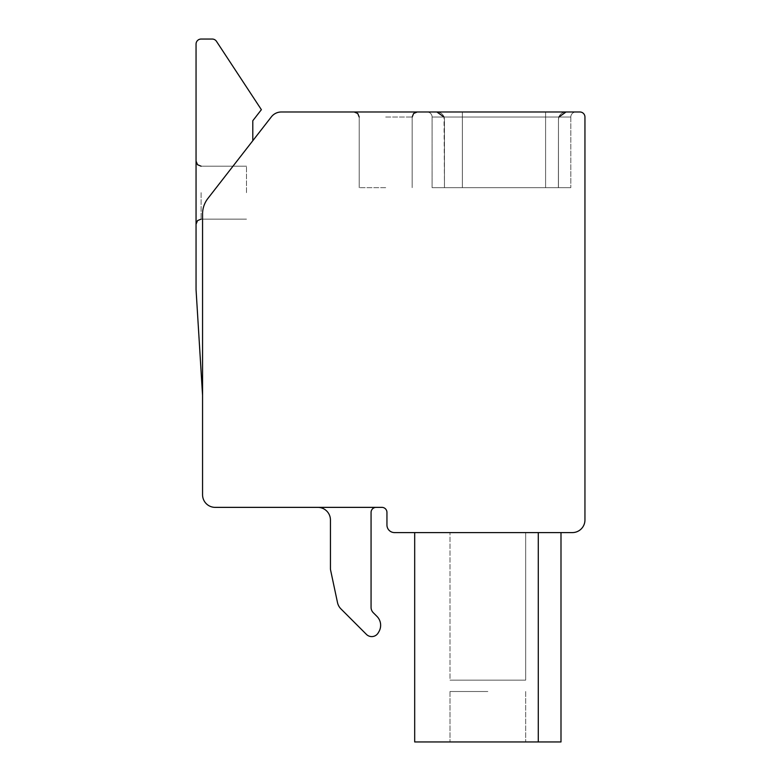 <?xml version="1.0" encoding="UTF-8"?>
<svg xmlns="http://www.w3.org/2000/svg" width="781" height="781" viewBox="0 0 781 781"><rect width="100%" height="100%" fill="white"/><g stroke="black" fill="none" stroke-linecap="round" stroke-linejoin="round"><path stroke-width="0.59" stroke-dasharray="3.9 2.93" d="M414.691 532.593L414.691 741.95L414.691 532.593L414.691 741.95L414.691 532.593L414.691 741.95L414.691 532.593L414.691 741.95L414.691 532.593L414.691 741.95L414.691 532.593L414.691 741.95L414.691 532.593L414.691 741.95L414.691 532.593L414.691 741.95L414.691 532.593L414.691 741.95L414.691 532.593L414.691 741.95L414.691 532.593L414.691 741.95L414.691 532.593L414.691 741.95L414.691 532.593L414.691 741.95L414.691 532.593L414.691 741.95L414.691 532.593L414.691 741.95L414.691 532.593L414.691 741.95L414.691 532.593L414.691 741.95L414.691 532.593L414.691 741.95L414.691 532.593L414.691 741.95L414.691 532.593L414.691 741.95L414.691 532.593L414.691 741.95L414.691 532.593L414.691 741.95L414.691 532.593L414.691 741.95L414.691 532.593L538.285 532.593L414.691 532.593L414.691 741.95L560.992 741.95L538.285 741.95L560.992 741.95L538.285 741.95L560.992 741.95L538.285 741.95L560.992 741.95L538.285 741.95L560.992 741.95L538.285 741.95L560.992 741.95L538.285 741.95L560.992 741.95L538.285 741.95L560.992 741.95L538.285 741.95L560.992 741.95L538.285 741.95L560.992 741.95L538.285 741.95L560.992 741.95L538.285 741.95L560.992 741.95L538.285 741.95L560.992 741.95L538.285 741.95L560.992 741.95L538.285 741.95L560.992 741.95L538.285 741.95L560.992 741.95L538.285 741.95L560.992 741.95L538.285 741.95L560.992 741.95L538.285 741.95L560.992 741.95L538.285 741.95L560.992 741.95L538.285 741.95L560.992 741.95L538.285 741.95L560.992 741.95L538.285 741.95L560.992 741.95L538.285 741.95L560.992 741.95L560.992 532.593L538.285 532.593L538.285 741.95L414.691 741.95L538.285 741.95L538.285 532.593L560.992 532.593L525.672 532.593L560.992 532.593L525.672 532.593L560.992 532.593L525.672 532.593L560.992 532.593L525.672 532.593L560.992 532.593L525.672 532.593L560.992 532.593L525.672 532.593L560.992 532.593L525.672 532.593L560.992 532.593L525.672 532.593L560.992 532.593L525.672 532.593L560.992 532.593L525.672 532.593L560.992 532.593L525.672 532.593L560.992 532.593L525.672 532.593L560.992 532.593L525.672 532.593L560.992 532.593L525.672 532.593L560.992 532.593L525.672 532.593L560.992 532.593L525.672 532.593L560.992 532.593L525.672 532.593L560.992 532.593L525.672 532.593L560.992 532.593L525.672 532.593L560.992 532.593L525.672 532.593L560.992 532.593L525.672 532.593L560.992 532.593L525.672 532.593L560.992 532.593L525.672 532.593L560.992 532.593L560.992 741.95L560.992 532.593M572.336 532.593L394.512 532.593A7.566 7.566 0 0 1 386.946 525.027L386.946 512.414A5.047 5.047 0 0 0 381.899 507.367L215.175 507.367A12.613 12.613 0 0 1 202.562 494.754L202.562 213.974A25.226 25.226 0 0 1 207.873 198.481L271.358 116.857A12.613 12.613 0 0 1 281.316 111.986L579.902 111.986A5.047 5.047 0 0 1 584.949 117.033L584.949 519.98A12.613 12.613 0 0 1 572.336 532.593M450.002 680.153L525.672 680.153L525.672 532.593L525.672 680.153L450.002 680.153L525.672 680.153L525.672 532.593L525.672 680.153L450.002 680.153L525.672 680.153L525.672 532.593L525.672 680.153L450.002 680.153L525.672 680.153L525.672 532.593L525.672 680.153L450.002 680.153L525.672 680.153L525.672 532.593L525.672 680.153L450.002 680.153L525.672 680.153L525.672 532.593L525.672 680.153L450.002 680.153L525.672 680.153L525.672 532.593L525.672 680.153L450.002 680.153L525.672 680.153L525.672 532.593L525.672 680.153L450.002 680.153L525.672 680.153L525.672 532.593L525.672 680.153L450.002 680.153L525.672 680.153L525.672 532.593L525.672 680.153L450.002 680.153L525.672 680.153L525.672 532.593L525.672 680.153L450.002 680.153L525.672 680.153L525.672 532.593L525.672 680.153L450.002 680.153L525.672 680.153L525.672 532.593L525.672 680.153L450.002 680.153L525.672 680.153L525.672 532.593L525.672 680.153L450.002 680.153L525.672 680.153L525.672 532.593L525.672 680.153L450.002 680.153L525.672 680.153L525.672 532.593L525.672 680.153L450.002 680.153L525.672 680.153L525.672 532.593L525.672 680.153L450.002 680.153L525.672 680.153L525.672 532.593L525.672 680.153L450.002 680.153L525.672 680.153L525.672 532.593L525.672 680.153L450.002 680.153L525.672 680.153L525.672 532.593L525.672 680.153L450.002 680.153L525.672 680.153L525.672 532.593L525.672 680.153L450.002 680.153L525.672 680.153L525.672 532.593L525.672 680.153L450.002 680.153L525.672 680.153L525.672 532.593L525.672 680.153L450.002 680.153L450.002 532.593L450.002 680.153M538.285 532.593L538.285 741.95L538.285 532.593L538.285 741.95L414.691 741.95L538.285 741.95L538.285 532.593L538.285 741.95L414.691 741.95L538.285 741.95L538.285 532.593L538.285 741.95L414.691 741.95L538.285 741.95L538.285 532.593L538.285 741.95L414.691 741.95L538.285 741.95L538.285 532.593L538.285 741.95L414.691 741.95L538.285 741.95L538.285 532.593L538.285 741.95L414.691 741.95L538.285 741.95L538.285 532.593L538.285 741.95L414.691 741.95L538.285 741.95L538.285 532.593L538.285 741.95L414.691 741.95L538.285 741.95L538.285 532.593L538.285 741.95L414.691 741.95L538.285 741.95L538.285 532.593L538.285 741.95L414.691 741.95L538.285 741.95L538.285 532.593L538.285 741.95L414.691 741.95L538.285 741.95L538.285 532.593L538.285 741.95L414.691 741.95L538.285 741.95L538.285 532.593L538.285 741.95L414.691 741.95L538.285 741.95L538.285 532.593L538.285 741.95L414.691 741.95L538.285 741.95L538.285 532.593L538.285 741.95L414.691 741.95L538.285 741.95L538.285 532.593L538.285 741.95L414.691 741.95L538.285 741.95L538.285 532.593L538.285 741.95L414.691 741.95L538.285 741.95L538.285 532.593L538.285 741.95L414.691 741.95L538.285 741.95L538.285 532.593L538.285 741.95L414.691 741.95L538.285 741.95L538.285 532.593L538.285 741.95L414.691 741.95L538.285 741.95L538.285 532.593L538.285 741.95L414.691 741.95L538.285 741.95L538.285 532.593L538.285 741.95L414.691 741.95L538.285 741.95M487.842 741.95L450.002 741.95L487.842 741.95M487.842 691.507L450.002 691.507L487.842 691.507M436.891 111.986L566.03 111.986A7.566 7.566 0 0 0 558.464 119.552L558.386 187.665L570.823 187.665L558.386 187.665L558.464 119.552A7.566 7.566 0 0 1 566.03 111.986L436.891 111.986A7.566 7.566 0 0 1 444.457 119.552L444.018 117.033L436.891 111.986A7.566 7.566 0 0 1 444.457 119.552L444.457 187.665L444.457 119.552L444.018 117.033L436.891 111.986A7.566 7.566 0 0 1 444.457 119.552L444.457 187.665L570.823 187.665L558.386 187.665L558.464 119.552L558.464 187.665L432.098 187.665L570.823 187.665L558.386 187.665L558.464 119.552A7.566 7.566 0 0 1 566.03 111.986L558.893 117.033L558.464 119.552L558.464 187.665L558.464 119.552A7.566 7.566 0 0 1 566.03 111.986L558.893 117.033L558.464 119.552L558.464 187.665L432.098 187.665L570.823 187.665L558.386 187.665L558.464 119.552A7.566 7.566 0 0 1 566.03 111.986L558.893 117.033L558.464 119.552L558.464 187.665L432.098 187.665L570.823 187.665L558.386 187.665L558.464 119.552A7.566 7.566 0 0 1 566.03 111.986L558.893 117.033L558.464 119.552L558.464 187.665L432.098 187.665L570.823 187.665L558.386 187.665L558.464 119.552A7.566 7.566 0 0 1 566.03 111.986L558.893 117.033L558.464 119.552L558.464 187.665L432.098 187.665L570.823 187.665L558.386 187.665L558.464 119.552A7.566 7.566 0 0 1 566.03 111.986L558.893 117.033L558.464 119.552L558.464 187.665L432.098 187.665L570.823 187.665L558.386 187.665L558.464 119.552A7.566 7.566 0 0 1 566.03 111.986L558.893 117.033L558.464 119.552L558.464 187.665L432.098 187.665L570.823 187.665L558.386 187.665L558.464 119.552A7.566 7.566 0 0 1 566.03 111.986L558.893 117.033L558.464 119.552L558.464 187.665L432.098 187.665L570.823 187.665L558.386 187.665L558.464 119.552A7.566 7.566 0 0 1 566.03 111.986L558.893 117.033L558.464 119.552L558.464 187.665L432.098 187.665L570.823 187.665L558.386 187.665L558.464 119.552A7.566 7.566 0 0 1 566.03 111.986L558.893 117.033L558.464 119.552L558.464 187.665L432.098 187.665L570.823 187.665L558.386 187.665L558.464 119.552A7.566 7.566 0 0 1 566.03 111.986L558.893 117.033L558.464 119.552L558.464 187.665L432.098 187.665L570.823 187.665L558.386 187.665L558.464 119.552A7.566 7.566 0 0 1 566.03 111.986L558.893 117.033L558.464 119.552L558.464 187.665L432.098 187.665L570.823 187.665L558.386 187.665L558.464 119.552A7.566 7.566 0 0 1 566.03 111.986L558.893 117.033L558.464 119.552L558.464 187.665L432.098 187.665L570.823 187.665L558.386 187.665L558.464 119.552A7.566 7.566 0 0 1 566.03 111.986L558.893 117.033L558.464 119.552L558.464 187.665L432.098 187.665L570.823 187.665L558.386 187.665L558.464 119.552A7.566 7.566 0 0 1 566.03 111.986L558.893 117.033L558.464 119.552L558.464 187.665L432.098 187.665L570.823 187.665L558.386 187.665L558.464 119.552A7.566 7.566 0 0 1 566.03 111.986L558.893 117.033L558.464 119.552L558.464 187.665L432.098 187.665L570.823 187.665L558.386 187.665L558.464 119.552A7.566 7.566 0 0 1 566.03 111.986L558.893 117.033L558.464 119.552L558.464 187.665L432.098 187.665L570.823 187.665L558.386 187.665L558.464 119.552A7.566 7.566 0 0 1 566.03 111.986L558.893 117.033L558.464 119.552L558.464 187.665L432.098 187.665L570.823 187.665L558.386 187.665L558.464 119.552A7.566 7.566 0 0 1 566.03 111.986L558.893 117.033L558.464 119.552L558.464 187.665L432.098 187.665L570.823 187.665L558.386 187.665L558.464 119.552A7.566 7.566 0 0 1 566.03 111.986L558.893 117.033L558.464 119.552L558.464 187.665L432.098 187.665L570.823 187.665L558.386 187.665L558.464 119.552A7.566 7.566 0 0 1 566.03 111.986L558.893 117.033L558.464 119.552L558.464 187.665L432.098 187.665L570.823 187.665L558.386 187.665L558.464 119.552A7.566 7.566 0 0 1 566.03 111.986L558.893 117.033L558.464 119.552L558.464 187.665L432.098 187.665L570.823 187.665L570.823 117.033A5.047 5.047 0 0 1 575.87 111.986A5.047 5.047 0 0 0 570.823 117.033L570.823 187.665L570.823 117.033A5.047 5.047 0 0 1 575.87 111.986A5.047 5.047 0 0 0 570.823 117.033L570.823 187.665L570.823 117.033A5.047 5.047 0 0 1 575.87 111.986A5.047 5.047 0 0 0 570.823 117.033L570.823 187.665L570.823 117.033A5.047 5.047 0 0 1 575.87 111.986A5.047 5.047 0 0 0 570.823 117.033L570.823 187.665L570.823 117.033A5.047 5.047 0 0 1 575.87 111.986A5.047 5.047 0 0 0 570.823 117.033L570.823 187.665L570.823 117.033A5.047 5.047 0 0 1 575.87 111.986A5.047 5.047 0 0 0 570.823 117.033L570.823 187.665L570.823 117.033A5.047 5.047 0 0 1 575.87 111.986A5.047 5.047 0 0 0 570.823 117.033L570.823 187.665L570.823 117.033A5.047 5.047 0 0 1 575.87 111.986A5.047 5.047 0 0 0 570.823 117.033L570.823 187.665L570.823 117.033A5.047 5.047 0 0 1 575.87 111.986A5.047 5.047 0 0 0 570.823 117.033L570.823 187.665L570.823 117.033A5.047 5.047 0 0 1 575.87 111.986A5.047 5.047 0 0 0 570.823 117.033L570.823 187.665L570.823 117.033A5.047 5.047 0 0 1 575.87 111.986A5.047 5.047 0 0 0 570.823 117.033L570.823 187.665L570.823 117.033A5.047 5.047 0 0 1 575.87 111.986A5.047 5.047 0 0 0 570.823 117.033L570.823 187.665L570.823 117.033A5.047 5.047 0 0 1 575.87 111.986A5.047 5.047 0 0 0 570.823 117.033L570.823 187.665L570.823 117.033A5.047 5.047 0 0 1 575.87 111.986A5.047 5.047 0 0 0 570.823 117.033L570.823 187.665L570.823 117.033A5.047 5.047 0 0 1 575.87 111.986A5.047 5.047 0 0 0 570.823 117.033L570.823 187.665L570.823 117.033A5.047 5.047 0 0 1 575.87 111.986A5.047 5.047 0 0 0 570.823 117.033L570.823 187.665L570.823 117.033A5.047 5.047 0 0 1 575.87 111.986A5.047 5.047 0 0 0 570.823 117.033L570.823 187.665L570.823 117.033A5.047 5.047 0 0 1 575.87 111.986A5.047 5.047 0 0 0 570.823 117.033L570.823 187.665L570.823 117.033A5.047 5.047 0 0 1 575.87 111.986A5.047 5.047 0 0 0 570.823 117.033L570.823 187.665L570.823 117.033A5.047 5.047 0 0 1 575.87 111.986A5.047 5.047 0 0 0 570.823 117.033L570.823 187.665L570.823 117.033A5.047 5.047 0 0 1 575.87 111.986A5.047 5.047 0 0 0 570.823 117.033L570.823 187.665L570.823 117.033A5.047 5.047 0 0 1 575.87 111.986A5.047 5.047 0 0 0 570.823 117.033L570.823 187.665L570.823 117.033A5.047 5.047 0 0 1 575.87 111.986A5.047 5.047 0 0 0 570.823 117.033L570.823 187.665L570.823 117.033A5.047 5.047 0 0 1 575.87 111.986A5.047 5.047 0 0 0 570.823 117.033L570.823 187.665L432.098 187.665L432.098 117.033A5.047 5.047 0 0 0 427.051 111.986A5.047 5.047 0 0 1 432.098 117.033L432.098 187.665L432.098 117.033A5.047 5.047 0 0 0 427.051 111.986A5.047 5.047 0 0 1 432.098 117.033L432.098 187.665L432.098 117.033A5.047 5.047 0 0 0 427.051 111.986A5.047 5.047 0 0 1 432.098 117.033L432.098 187.665L432.098 117.033A5.047 5.047 0 0 0 427.051 111.986A5.047 5.047 0 0 1 432.098 117.033L432.098 187.665L432.098 117.033A5.047 5.047 0 0 0 427.051 111.986A5.047 5.047 0 0 1 432.098 117.033L432.098 187.665L432.098 117.033A5.047 5.047 0 0 0 427.051 111.986A5.047 5.047 0 0 1 432.098 117.033L432.098 187.665L432.098 117.033A5.047 5.047 0 0 0 427.051 111.986A5.047 5.047 0 0 1 432.098 117.033L432.098 187.665L432.098 117.033A5.047 5.047 0 0 0 427.051 111.986A5.047 5.047 0 0 1 432.098 117.033L432.098 187.665L432.098 117.033A5.047 5.047 0 0 0 427.051 111.986A5.047 5.047 0 0 1 432.098 117.033L432.098 187.665L432.098 117.033A5.047 5.047 0 0 0 427.051 111.986A5.047 5.047 0 0 1 432.098 117.033L432.098 187.665L432.098 117.033A5.047 5.047 0 0 0 427.051 111.986A5.047 5.047 0 0 1 432.098 117.033L432.098 187.665L432.098 117.033A5.047 5.047 0 0 0 427.051 111.986A5.047 5.047 0 0 1 432.098 117.033L432.098 187.665L432.098 117.033A5.047 5.047 0 0 0 427.051 111.986A5.047 5.047 0 0 1 432.098 117.033L432.098 187.665L432.098 117.033A5.047 5.047 0 0 0 427.051 111.986A5.047 5.047 0 0 1 432.098 117.033L432.098 187.665L432.098 117.033A5.047 5.047 0 0 0 427.051 111.986A5.047 5.047 0 0 1 432.098 117.033L432.098 187.665L432.098 117.033A5.047 5.047 0 0 0 427.051 111.986A5.047 5.047 0 0 1 432.098 117.033L432.098 187.665L432.098 117.033A5.047 5.047 0 0 0 427.051 111.986A5.047 5.047 0 0 1 432.098 117.033L432.098 187.665L432.098 117.033A5.047 5.047 0 0 0 427.051 111.986A5.047 5.047 0 0 1 432.098 117.033L432.098 187.665L432.098 117.033A5.047 5.047 0 0 0 427.051 111.986A5.047 5.047 0 0 1 432.098 117.033L432.098 187.665L432.098 117.033A5.047 5.047 0 0 0 427.051 111.986A5.047 5.047 0 0 1 432.098 117.033L432.098 187.665L432.098 117.033A5.047 5.047 0 0 0 427.051 111.986A5.047 5.047 0 0 1 432.098 117.033L432.098 187.665L432.098 117.033A5.047 5.047 0 0 0 427.051 111.986A5.047 5.047 0 0 1 432.098 117.033L432.098 187.665L432.098 117.033A5.047 5.047 0 0 0 427.051 111.986A5.047 5.047 0 0 1 432.098 117.033L432.098 187.665L432.098 117.033A5.047 5.047 0 0 0 427.051 111.986A5.047 5.047 0 0 1 432.098 117.033L432.098 187.665L444.457 187.665L444.457 119.552L444.018 117.033L436.891 111.986A7.566 7.566 0 0 1 444.457 119.552L444.457 187.665L444.457 119.552L444.018 117.033L436.891 111.986A7.566 7.566 0 0 1 444.457 119.552L444.457 187.665L444.457 119.552L444.018 117.033L436.891 111.986A7.566 7.566 0 0 1 444.457 119.552L444.457 187.665L444.457 119.552L444.018 117.033L436.891 111.986A7.566 7.566 0 0 1 444.457 119.552L444.457 187.665L444.457 119.552L444.018 117.033L436.891 111.986A7.566 7.566 0 0 1 444.457 119.552L444.457 187.665L444.457 119.552L444.018 117.033L436.891 111.986A7.566 7.566 0 0 1 444.457 119.552L444.457 187.665L444.457 119.552L444.018 117.033L436.891 111.986A7.566 7.566 0 0 1 444.457 119.552L444.457 187.665L444.457 119.552L444.018 117.033L436.891 111.986A7.566 7.566 0 0 1 444.457 119.552L444.457 187.665L444.457 119.552L444.018 117.033L436.891 111.986A7.566 7.566 0 0 1 444.457 119.552L444.457 187.665L444.457 119.552L444.018 117.033L436.891 111.986A7.566 7.566 0 0 1 444.457 119.552L444.457 187.665L444.457 119.552L444.018 117.033L436.891 111.986A7.566 7.566 0 0 1 444.457 119.552L444.457 187.665L444.457 119.552L444.018 117.033L436.891 111.986A7.566 7.566 0 0 1 444.457 119.552L444.457 187.665L444.457 119.552L444.018 117.033L436.891 111.986A7.566 7.566 0 0 1 444.457 119.552L444.457 187.665L444.457 119.552L444.018 117.033L436.891 111.986A7.566 7.566 0 0 1 444.457 119.552L444.457 187.665L444.457 119.552L444.018 117.033L436.891 111.986A7.566 7.566 0 0 1 444.457 119.552L444.457 187.665L444.457 119.552L444.018 117.033L436.891 111.986A7.566 7.566 0 0 1 444.457 119.552L444.457 187.665L444.457 119.552L444.018 117.033L436.891 111.986A7.566 7.566 0 0 1 444.457 119.552L444.457 187.665L444.457 119.552L444.018 117.033L436.891 111.986A7.566 7.566 0 0 1 444.457 119.552L444.457 187.665L444.457 119.552L444.018 117.033L436.891 111.986A7.566 7.566 0 0 1 444.457 119.552L444.457 187.665L444.457 119.552L444.018 117.033L436.891 111.986A7.566 7.566 0 0 1 444.457 119.552L444.457 187.665L444.457 119.552L444.018 117.033L436.891 111.986A7.566 7.566 0 0 1 444.457 119.552L444.457 187.665L444.018 117.033L432.098 117.033L462.362 117.033L462.362 111.986L462.362 117.033L570.823 117.033L558.893 117.033L558.464 119.552L558.893 117.033L566.03 111.986M385.687 111.986L354.154 111.986L385.687 111.986M385.687 187.665L359.201 187.665L385.687 187.665M558.464 187.665L444.457 187.665L444.457 119.552L444.457 187.665L558.464 187.665M252.8 140.717L252.8 120.723L252.8 140.717L252.8 120.723L252.8 140.717L252.8 120.723L252.8 140.717L252.8 120.723L252.8 140.717L252.8 120.723L252.8 140.717L252.8 120.723L252.8 140.717L252.8 120.723L252.8 140.717L252.8 120.723L252.8 140.717L252.8 120.723L252.8 140.717L252.8 120.723L252.8 140.717L252.8 120.723L252.8 140.717L252.8 120.723L252.8 140.717L252.8 120.723L252.8 140.717L252.8 120.723L252.8 140.717L252.8 120.723L252.8 140.717L252.8 120.723L252.8 140.717L252.8 120.723L252.8 140.717L252.8 120.723L252.8 140.717L252.8 120.723L252.8 140.717L252.8 120.723L252.8 140.717L252.8 120.723L252.8 140.717L252.8 120.723L252.8 140.717L252.8 120.723L252.8 140.717L207.873 198.481A25.226 25.226 0 0 0 202.562 213.974L202.562 395.391L202.562 213.974A25.226 25.226 0 0 1 207.873 198.481A25.226 25.226 0 0 0 202.562 213.974A25.226 25.226 0 0 1 207.873 198.481A25.226 25.226 0 0 0 202.562 213.974A25.226 25.226 0 0 1 207.873 198.481A25.226 25.226 0 0 0 202.562 213.974A25.226 25.226 0 0 1 207.873 198.481A25.226 25.226 0 0 0 202.562 213.974A25.226 25.226 0 0 1 207.873 198.481A25.226 25.226 0 0 0 202.562 213.974A25.226 25.226 0 0 1 207.873 198.481A25.226 25.226 0 0 0 202.562 213.974A25.226 25.226 0 0 1 207.873 198.481A25.226 25.226 0 0 0 202.562 213.974A25.226 25.226 0 0 1 207.873 198.481A25.226 25.226 0 0 0 202.562 213.974A25.226 25.226 0 0 1 207.873 198.481A25.226 25.226 0 0 0 202.562 213.974A25.226 25.226 0 0 1 207.873 198.481A25.226 25.226 0 0 0 202.562 213.974A25.226 25.226 0 0 1 207.873 198.481A25.226 25.226 0 0 0 202.562 213.974A25.226 25.226 0 0 1 207.873 198.481A25.226 25.226 0 0 0 202.562 213.974A25.226 25.226 0 0 1 207.873 198.481A25.226 25.226 0 0 0 202.562 213.974A25.226 25.226 0 0 1 207.873 198.481A25.226 25.226 0 0 0 202.562 213.974A25.226 25.226 0 0 1 207.873 198.481A25.226 25.226 0 0 0 202.562 213.974A25.226 25.226 0 0 1 207.873 198.481A25.226 25.226 0 0 0 202.562 213.974A25.226 25.226 0 0 1 207.873 198.481A25.226 25.226 0 0 0 202.562 213.974A25.226 25.226 0 0 1 207.873 198.481A25.226 25.226 0 0 0 202.562 213.974A25.226 25.226 0 0 1 207.873 198.481A25.226 25.226 0 0 0 202.562 213.974A25.226 25.226 0 0 1 207.873 198.481A25.226 25.226 0 0 0 202.562 213.974A25.226 25.226 0 0 1 207.873 198.481A25.226 25.226 0 0 0 202.562 213.974A25.226 25.226 0 0 1 207.873 198.481A25.226 25.226 0 0 0 202.562 213.974A25.226 25.226 0 0 1 207.873 198.481A25.226 25.226 0 0 0 202.562 213.974A25.226 25.226 0 0 1 207.873 198.481L252.8 140.717L207.873 198.481L252.8 140.717L207.873 198.481L252.8 140.717L207.873 198.481L252.8 140.717L207.873 198.481L252.8 140.717L207.873 198.481L252.8 140.717L207.873 198.481L252.8 140.717L207.873 198.481L252.8 140.717L207.873 198.481L252.8 140.717L207.873 198.481L252.8 140.717L207.873 198.481L252.8 140.717L207.873 198.481L252.8 140.717L207.873 198.481L252.8 140.717L207.873 198.481L252.8 140.717L207.873 198.481L252.8 140.717L207.873 198.481L252.8 140.717L207.873 198.481L252.8 140.717L207.873 198.481L252.8 140.717L207.873 198.481L252.8 140.717L207.873 198.481L252.8 140.717L207.873 198.481L252.8 140.717L207.873 198.481L252.8 140.717L207.873 198.481L252.8 140.717L207.873 198.481L252.8 140.717L252.8 120.723L261.381 109.682L216.464 41.325A5.047 5.047 0 0 0 212.247 39.05L201.098 39.05A5.047 5.047 0 0 0 196.051 44.097L196.051 289.614L202.562 395.391M376.11 507.367L317.828 507.367L376.11 507.367A5.047 5.047 0 0 0 371.063 512.414A5.047 5.047 0 0 1 376.11 507.367M317.828 507.367A12.613 12.613 0 0 1 330.441 519.98L330.441 568.578A7.566 7.566 0 0 0 330.607 570.159L337.499 602.581A12.613 12.613 0 0 0 340.916 608.877L366.445 634.406A7.488 7.488 0 0 0 378.219 632.854L378.951 631.595A12.613 12.613 0 0 0 376.94 616.365L373.279 612.704A7.566 7.566 0 0 1 371.063 607.354L371.063 512.414L371.063 607.354A7.566 7.566 0 0 0 373.279 612.704L376.94 616.365A12.613 12.613 0 0 1 378.951 631.595L378.219 632.854A7.488 7.488 0 0 1 366.445 634.406L340.916 608.877A12.613 12.613 0 0 1 337.499 602.581L330.607 570.159A7.566 7.566 0 0 1 330.441 568.578L330.441 519.98A12.613 12.613 0 0 0 317.828 507.367A12.613 12.613 0 0 1 330.441 519.98L330.441 568.578A7.566 7.566 0 0 0 330.607 570.159M371.063 512.414L371.063 607.354A7.566 7.566 0 0 0 373.279 612.704M376.94 616.365A12.613 12.613 0 0 1 378.951 631.595M378.219 632.854A7.488 7.488 0 0 1 366.445 634.406M340.916 608.877A12.613 12.613 0 0 1 337.499 602.581M196.051 44.097L196.051 289.614L196.051 44.097A5.047 5.047 0 0 1 201.098 39.05A5.047 5.047 0 0 0 196.051 44.097A5.047 5.047 0 0 1 201.098 39.05A5.047 5.047 0 0 0 196.051 44.097A5.047 5.047 0 0 1 201.098 39.05A5.047 5.047 0 0 0 196.051 44.097A5.047 5.047 0 0 1 201.098 39.05A5.047 5.047 0 0 0 196.051 44.097A5.047 5.047 0 0 1 201.098 39.05A5.047 5.047 0 0 0 196.051 44.097A5.047 5.047 0 0 1 201.098 39.05A5.047 5.047 0 0 0 196.051 44.097A5.047 5.047 0 0 1 201.098 39.05A5.047 5.047 0 0 0 196.051 44.097A5.047 5.047 0 0 1 201.098 39.05A5.047 5.047 0 0 0 196.051 44.097A5.047 5.047 0 0 1 201.098 39.05A5.047 5.047 0 0 0 196.051 44.097A5.047 5.047 0 0 1 201.098 39.05A5.047 5.047 0 0 0 196.051 44.097A5.047 5.047 0 0 1 201.098 39.05A5.047 5.047 0 0 0 196.051 44.097A5.047 5.047 0 0 1 201.098 39.05A5.047 5.047 0 0 0 196.051 44.097A5.047 5.047 0 0 1 201.098 39.05A5.047 5.047 0 0 0 196.051 44.097A5.047 5.047 0 0 1 201.098 39.05A5.047 5.047 0 0 0 196.051 44.097A5.047 5.047 0 0 1 201.098 39.05A5.047 5.047 0 0 0 196.051 44.097A5.047 5.047 0 0 1 201.098 39.05A5.047 5.047 0 0 0 196.051 44.097A5.047 5.047 0 0 1 201.098 39.05A5.047 5.047 0 0 0 196.051 44.097A5.047 5.047 0 0 1 201.098 39.05A5.047 5.047 0 0 0 196.051 44.097A5.047 5.047 0 0 1 201.098 39.05A5.047 5.047 0 0 0 196.051 44.097A5.047 5.047 0 0 1 201.098 39.05A5.047 5.047 0 0 0 196.051 44.097A5.047 5.047 0 0 1 201.098 39.05A5.047 5.047 0 0 0 196.051 44.097A5.047 5.047 0 0 1 201.098 39.05A5.047 5.047 0 0 0 196.051 44.097A5.047 5.047 0 0 1 201.098 39.05A5.047 5.047 0 0 0 196.051 44.097M196.051 192.663L196.051 224.196L196.051 192.663M261.381 109.682L216.464 41.325L261.381 109.682L216.464 41.325L261.381 109.682L216.464 41.325L261.381 109.682L216.464 41.325L261.381 109.682L216.464 41.325L261.381 109.682L216.464 41.325L261.381 109.682L216.464 41.325L261.381 109.682L216.464 41.325L261.381 109.682L216.464 41.325L261.381 109.682L216.464 41.325L261.381 109.682L216.464 41.325L261.381 109.682L252.8 120.723L261.381 109.682L252.8 120.723L261.381 109.682L252.8 120.723L261.381 109.682L252.8 120.723L261.381 109.682L252.8 120.723L261.381 109.682L252.8 120.723L261.381 109.682L252.8 120.723L261.381 109.682L252.8 120.723L261.381 109.682L252.8 120.723L261.381 109.682L252.8 120.723L261.381 109.682L252.8 120.723L261.381 109.682L252.8 120.723L261.381 109.682L252.8 120.723L261.381 109.682L252.8 120.723L261.381 109.682L252.8 120.723L261.381 109.682L252.8 120.723L261.381 109.682L252.8 120.723L261.381 109.682L252.8 120.723L261.381 109.682L252.8 120.723L261.381 109.682L252.8 120.723L261.381 109.682L252.8 120.723L261.381 109.682L252.8 120.723L261.381 109.682L252.8 120.723L261.381 109.682L216.464 41.325A5.047 5.047 0 0 0 212.247 39.05L201.098 39.05M246.493 192.663L246.493 166.177L246.493 192.663M216.464 41.325A5.047 5.047 0 0 0 212.247 39.05A5.047 5.047 0 0 1 216.464 41.325A5.047 5.047 0 0 0 212.247 39.05A5.047 5.047 0 0 1 216.464 41.325A5.047 5.047 0 0 0 212.247 39.05A5.047 5.047 0 0 1 216.464 41.325A5.047 5.047 0 0 0 212.247 39.05A5.047 5.047 0 0 1 216.464 41.325A5.047 5.047 0 0 0 212.247 39.05A5.047 5.047 0 0 1 216.464 41.325A5.047 5.047 0 0 0 212.247 39.05A5.047 5.047 0 0 1 216.464 41.325A5.047 5.047 0 0 0 212.247 39.05A5.047 5.047 0 0 1 216.464 41.325A5.047 5.047 0 0 0 212.247 39.05A5.047 5.047 0 0 1 216.464 41.325A5.047 5.047 0 0 0 212.247 39.05A5.047 5.047 0 0 1 216.464 41.325A5.047 5.047 0 0 0 212.247 39.05A5.047 5.047 0 0 1 216.464 41.325A5.047 5.047 0 0 0 212.247 39.05A5.047 5.047 0 0 1 216.464 41.325A5.047 5.047 0 0 0 212.247 39.05A5.047 5.047 0 0 1 216.464 41.325A5.047 5.047 0 0 0 212.247 39.05A5.047 5.047 0 0 1 216.464 41.325A5.047 5.047 0 0 0 212.247 39.05A5.047 5.047 0 0 1 216.464 41.325A5.047 5.047 0 0 0 212.247 39.05A5.047 5.047 0 0 1 216.464 41.325A5.047 5.047 0 0 0 212.247 39.05A5.047 5.047 0 0 1 216.464 41.325A5.047 5.047 0 0 0 212.247 39.05A5.047 5.047 0 0 1 216.464 41.325A5.047 5.047 0 0 0 212.247 39.05A5.047 5.047 0 0 1 216.464 41.325A5.047 5.047 0 0 0 212.247 39.05A5.047 5.047 0 0 1 216.464 41.325A5.047 5.047 0 0 0 212.247 39.05A5.047 5.047 0 0 1 216.464 41.325A5.047 5.047 0 0 0 212.247 39.05A5.047 5.047 0 0 1 216.464 41.325A5.047 5.047 0 0 0 212.247 39.05A5.047 5.047 0 0 1 216.464 41.325A5.047 5.047 0 0 0 212.247 39.05M444.018 117.033L570.823 117.033A5.047 5.047 0 0 1 575.87 111.986A5.047 5.047 0 0 0 570.823 117.033L558.893 117.033L570.823 117.033A5.047 5.047 0 0 1 575.87 111.986A5.047 5.047 0 0 0 570.823 117.033L558.893 117.033L570.823 117.033A5.047 5.047 0 0 1 575.87 111.986A5.047 5.047 0 0 0 570.823 117.033L558.893 117.033L570.823 117.033A5.047 5.047 0 0 1 575.87 111.986A5.047 5.047 0 0 0 570.823 117.033L558.893 117.033L570.823 117.033A5.047 5.047 0 0 1 575.87 111.986A5.047 5.047 0 0 0 570.823 117.033L558.893 117.033L570.823 117.033A5.047 5.047 0 0 1 575.87 111.986A5.047 5.047 0 0 0 570.823 117.033L558.893 117.033L570.823 117.033A5.047 5.047 0 0 1 575.87 111.986A5.047 5.047 0 0 0 570.823 117.033L558.893 117.033L570.823 117.033A5.047 5.047 0 0 1 575.87 111.986A5.047 5.047 0 0 0 570.823 117.033L558.893 117.033L570.823 117.033A5.047 5.047 0 0 1 575.87 111.986A5.047 5.047 0 0 0 570.823 117.033L558.893 117.033L570.823 117.033A5.047 5.047 0 0 1 575.87 111.986A5.047 5.047 0 0 0 570.823 117.033L558.893 117.033L570.823 117.033A5.047 5.047 0 0 1 575.87 111.986A5.047 5.047 0 0 0 570.823 117.033L558.893 117.033L570.823 117.033A5.047 5.047 0 0 1 575.87 111.986A5.047 5.047 0 0 0 570.823 117.033L558.893 117.033M545.597 117.033L545.597 187.665L545.597 111.986L545.597 117.033L570.823 117.033L545.597 117.033L545.597 187.665L545.597 111.986L545.597 117.033L570.823 117.033L545.597 117.033L545.597 187.665L545.597 111.986L545.597 117.033L570.823 117.033L545.597 117.033L545.597 187.665L545.597 111.986L545.597 117.033L570.823 117.033L545.597 117.033L545.597 187.665L545.597 111.986L545.597 117.033L570.823 117.033L545.597 117.033L545.597 187.665L545.597 111.986L545.597 117.033L570.823 117.033L545.597 117.033L545.597 187.665L545.597 111.986L545.597 117.033L570.823 117.033L545.597 117.033L545.597 187.665L545.597 111.986L545.597 117.033L570.823 117.033L545.597 117.033L545.597 187.665L545.597 111.986L545.597 117.033L570.823 117.033L545.597 117.033L545.597 187.665L545.597 111.986L545.597 117.033L570.823 117.033L545.597 117.033L545.597 187.665L545.597 111.986L545.597 117.033L570.823 117.033L545.597 117.033L545.597 187.665L545.597 111.986L545.597 117.033L462.362 117.033L462.362 187.665L462.362 111.986L462.362 187.665L462.362 117.033L545.597 117.033L462.362 117.033L462.362 111.986L462.362 187.665L462.362 117.033L545.597 117.033L462.362 117.033L462.362 111.986L462.362 187.665L462.362 117.033L545.597 117.033L462.362 117.033L462.362 111.986L462.362 187.665L462.362 117.033L545.597 117.033L462.362 117.033L462.362 111.986L462.362 187.665L462.362 117.033L545.597 117.033L462.362 117.033L462.362 111.986L462.362 187.665L462.362 117.033L545.597 117.033L462.362 117.033L462.362 111.986L462.362 187.665L462.362 117.033L545.597 117.033L462.362 117.033L462.362 111.986L462.362 187.665L462.362 117.033L545.597 117.033L462.362 117.033L462.362 111.986L462.362 187.665L462.362 117.033L545.597 117.033L462.362 117.033L462.362 111.986L462.362 187.665L462.362 117.033L545.597 117.033L462.362 117.033L462.362 111.986L462.362 187.665L462.362 117.033L545.597 117.033M432.098 117.033A5.047 5.047 0 0 0 427.051 111.986A5.047 5.047 0 0 1 432.098 117.033L462.362 117.033L432.098 117.033A5.047 5.047 0 0 0 427.051 111.986A5.047 5.047 0 0 1 432.098 117.033L462.362 117.033L432.098 117.033A5.047 5.047 0 0 0 427.051 111.986A5.047 5.047 0 0 1 432.098 117.033L462.362 117.033L432.098 117.033A5.047 5.047 0 0 0 427.051 111.986A5.047 5.047 0 0 1 432.098 117.033L462.362 117.033L432.098 117.033A5.047 5.047 0 0 0 427.051 111.986A5.047 5.047 0 0 1 432.098 117.033L462.362 117.033L432.098 117.033A5.047 5.047 0 0 0 427.051 111.986A5.047 5.047 0 0 1 432.098 117.033L462.362 117.033L432.098 117.033A5.047 5.047 0 0 0 427.051 111.986A5.047 5.047 0 0 1 432.098 117.033L462.362 117.033L432.098 117.033A5.047 5.047 0 0 0 427.051 111.986A5.047 5.047 0 0 1 432.098 117.033L462.362 117.033L432.098 117.033A5.047 5.047 0 0 0 427.051 111.986A5.047 5.047 0 0 1 432.098 117.033L462.362 117.033L432.098 117.033A5.047 5.047 0 0 0 427.051 111.986A5.047 5.047 0 0 1 432.098 117.033L462.362 117.033L432.098 117.033A5.047 5.047 0 0 0 427.051 111.986A5.047 5.047 0 0 1 432.098 117.033L462.362 117.033L432.098 117.033A5.047 5.047 0 0 0 427.051 111.986A5.047 5.047 0 0 1 432.098 117.033M385.687 117.033L412.173 117.033L385.687 117.033M201.098 192.663L201.098 219.149L201.098 192.663M525.672 691.507L525.672 741.95L525.672 691.507M450.002 691.507L450.002 741.95L450.002 691.507M359.201 117.033L359.201 187.665L359.201 117.033L359.201 187.665L359.201 117.033L359.201 187.665L359.201 117.033L359.201 187.665L359.201 117.033L359.201 187.665L359.201 117.033L359.201 187.665L359.201 117.033L359.201 187.665L359.201 117.033L359.201 187.665L359.201 117.033L359.201 187.665L359.201 117.033L359.201 187.665L359.201 117.033L359.201 187.665L359.201 117.033L359.201 187.665L359.201 117.033L357.747 113.499L354.154 111.986L357.747 113.499L359.201 117.033L357.747 113.499L354.154 111.986L357.747 113.499L359.201 117.033L357.747 113.499L354.154 111.986L357.747 113.499L359.201 117.033L357.747 113.499L354.154 111.986L357.747 113.499L359.201 117.033L357.747 113.499L354.154 111.986L357.747 113.499L359.201 117.033L357.747 113.499L354.154 111.986L357.747 113.499L359.201 117.033L357.747 113.499L354.154 111.986L357.747 113.499L359.201 117.033L357.747 113.499L354.154 111.986L357.747 113.499L359.201 117.033L357.747 113.499L354.154 111.986L357.747 113.499L359.201 117.033L357.747 113.499L354.154 111.986L357.747 113.499L359.201 117.033L357.747 113.499L354.154 111.986L357.747 113.499L359.201 117.033L357.747 113.499L354.154 111.986M412.173 117.033L412.173 187.665L412.173 117.033L412.173 187.665L412.173 117.033L412.173 187.665L412.173 117.033L412.173 187.665L412.173 117.033L412.173 187.665L412.173 117.033L412.173 187.665L412.173 117.033L412.173 187.665L412.173 117.033L412.173 187.665L412.173 117.033L412.173 187.665L412.173 117.033L412.173 187.665L412.173 117.033L412.173 187.665L412.173 117.033L412.173 187.665L412.173 117.033L413.618 113.499L417.21 111.986L413.618 113.499L412.173 117.033L413.618 113.499L417.21 111.986L413.618 113.499L412.173 117.033L413.618 113.499L417.21 111.986L413.618 113.499L412.173 117.033L413.618 113.499L417.21 111.986L413.618 113.499L412.173 117.033L413.618 113.499L417.21 111.986L413.618 113.499L412.173 117.033L413.618 113.499L417.21 111.986L413.618 113.499L412.173 117.033L413.618 113.499L417.21 111.986L413.618 113.499L412.173 117.033L413.618 113.499L417.21 111.986L413.618 113.499L412.173 117.033L413.618 113.499L417.21 111.986L413.618 113.499L412.173 117.033L413.618 113.499L417.21 111.986L413.618 113.499L412.173 117.033L413.618 113.499L417.21 111.986L413.618 113.499L412.173 117.033L413.618 113.499L417.21 111.986M201.098 219.149L246.493 219.149L201.098 219.149L246.493 219.149L201.098 219.149L246.493 219.149L201.098 219.149L246.493 219.149L201.098 219.149L246.493 219.149L201.098 219.149L246.493 219.149L201.098 219.149L246.493 219.149L201.098 219.149L246.493 219.149L201.098 219.149L246.493 219.149L201.098 219.149L246.493 219.149L201.098 219.149L246.493 219.149L201.098 219.149L246.493 219.149L201.098 219.149L197.554 220.593L196.051 224.196L197.554 220.593L201.098 219.149L197.554 220.593L196.051 224.196L197.554 220.593L201.098 219.149L197.554 220.593L196.051 224.196L197.554 220.593L201.098 219.149L197.554 220.593L196.051 224.196L197.554 220.593L201.098 219.149L197.554 220.593L196.051 224.196L197.554 220.593L201.098 219.149L197.554 220.593L196.051 224.196L197.554 220.593L201.098 219.149L197.554 220.593L196.051 224.196L197.554 220.593L201.098 219.149L197.554 220.593L196.051 224.196L197.554 220.593L201.098 219.149L197.554 220.593L196.051 224.196L197.554 220.593L201.098 219.149L197.554 220.593L196.051 224.196L197.554 220.593L201.098 219.149L197.554 220.593L196.051 224.196L197.554 220.593L201.098 219.149L197.554 220.593L196.051 224.196M201.098 166.177L246.493 166.177L201.098 166.177L246.493 166.177L201.098 166.177L246.493 166.177L201.098 166.177L246.493 166.177L201.098 166.177L246.493 166.177L201.098 166.177L246.493 166.177L201.098 166.177L246.493 166.177L201.098 166.177L246.493 166.177L201.098 166.177L246.493 166.177L201.098 166.177L246.493 166.177L201.098 166.177L246.493 166.177L201.098 166.177L246.493 166.177L201.098 166.177L197.554 164.732L196.051 161.13L197.554 164.732L201.098 166.177L197.554 164.732L196.051 161.13L197.554 164.732L201.098 166.177L197.554 164.732L196.051 161.13L197.554 164.732L201.098 166.177L197.554 164.732L196.051 161.13L197.554 164.732L201.098 166.177L197.554 164.732L196.051 161.13L197.554 164.732L201.098 166.177L197.554 164.732L196.051 161.13L197.554 164.732L201.098 166.177L197.554 164.732L196.051 161.13L197.554 164.732L201.098 166.177L197.554 164.732L196.051 161.13L197.554 164.732L201.098 166.177L197.554 164.732L196.051 161.13L197.554 164.732L201.098 166.177L197.554 164.732L196.051 161.13L197.554 164.732L201.098 166.177L197.554 164.732L196.051 161.13L197.554 164.732L201.098 166.177L197.554 164.732L196.051 161.13"/><path stroke-width="1.17" d="M394.512 532.593L572.336 532.593A12.613 12.613 0 0 0 584.949 519.98L584.949 117.033A5.047 5.047 0 0 0 579.902 111.986L281.316 111.986A12.613 12.613 0 0 0 271.358 116.857L207.873 198.481A25.226 25.226 0 0 0 202.562 213.974L202.562 494.754A12.613 12.613 0 0 0 215.175 507.367L381.899 507.367A5.047 5.047 0 0 1 386.946 512.414L386.946 525.027A7.566 7.566 0 0 0 394.512 532.593M414.691 532.593L414.691 741.95L560.992 741.95L560.992 532.593M538.285 532.593L538.285 741.95M558.893 117.033L566.03 111.986M444.018 117.033L436.891 111.986M252.8 140.717L252.8 120.723L261.381 109.682L216.464 41.325A5.047 5.047 0 0 0 212.247 39.05L201.098 39.05A5.047 5.047 0 0 0 196.051 44.097L196.051 289.614L202.562 395.391M371.063 512.414A5.047 5.047 0 0 1 376.11 507.367A5.047 5.047 0 0 0 371.063 512.414L371.063 607.354A7.566 7.566 0 0 0 373.279 612.704L376.94 616.365L373.279 612.704M317.828 507.367A12.613 12.613 0 0 1 330.441 519.98L330.441 568.578A7.566 7.566 0 0 0 330.607 570.159L337.499 602.581A12.613 12.613 0 0 0 340.916 608.877L366.445 634.406A7.488 7.488 0 0 0 378.219 632.854L378.951 631.595A12.613 12.613 0 0 0 376.94 616.365M378.951 631.595L378.219 632.854M366.445 634.406L340.916 608.877M337.499 602.581L330.607 570.159M212.247 39.05L201.098 39.05M261.381 109.682L216.464 41.325M412.173 117.033L413.618 113.499L417.21 111.986M359.201 117.033L357.747 113.499L354.154 111.986M201.098 219.149L197.554 220.593L196.051 224.196M201.098 166.177L197.554 164.732L196.051 161.13"/></g></svg>
